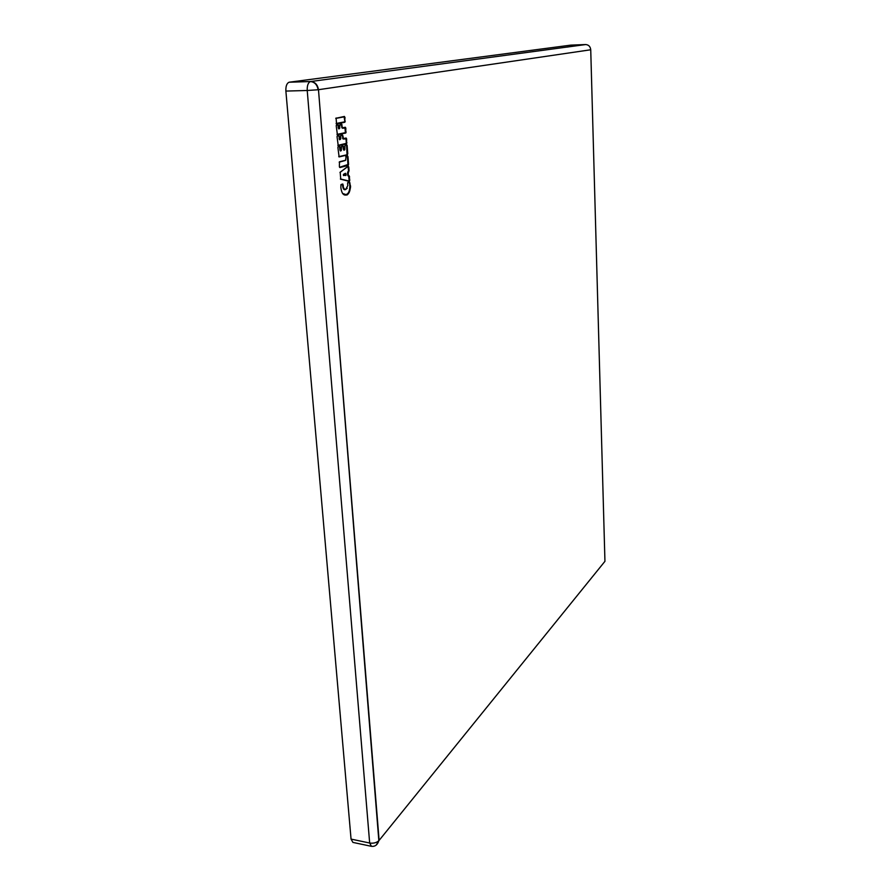 <?xml version="1.0" encoding="UTF-8"?>
<svg xmlns="http://www.w3.org/2000/svg" width="891" height="891" viewBox="0 0 891 891"><rect width="100%" height="100%" fill="white"/><g stroke="black" fill="none" stroke-linecap="round" stroke-linejoin="round"><path stroke-width="1.34" d="M343.837 175.171L345.73 175.538L346.098 174.892L345.786 173.689L343.803 175.271M345.786 173.689L343.614 174.591L343.514 175.46L345.953 175.327M342.59 193.481L345.964 194.561C348.604 193.792 349.885 190.763 349.818 185.484L349.439 182.209L350.341 185.428C350.419 190.952 349.083 194.127 346.343 194.962C343.436 195.675 341.598 193.202 340.852 187.544L340.952 184.715M341.13 184.637L342.79 184.014L343.302 186.609C343.748 188.87 344.594 189.738 345.842 189.193L347.869 185.417L347.568 183.869M570.808 45.129L289.152 82.217C286.779 83.208 285.688 86.171 285.877 91.071L351.054 839.099L352.914 842.407L371.168 846.272M344.104 175.193L345.908 175.338M345.875 173.678L345.385 173.299L343.414 174.391L343.815 174.781M343.414 174.391L343.492 175.572L343.391 174.469L345.764 173.6L343.815 175.282M340.485 179.124L349.294 181.408L349.506 176.507L348.726 175.95L349.172 181.207M340.184 172.23L348.002 166.339L348.548 170.86L347.535 172.887L347.702 175.126L348.704 176.05M340.039 172.331L348.147 166.149L348.771 166.973L347.869 166.439M339.983 172.464L347.869 166.528M340.407 178.946L348.971 181.007L349.261 180.35L349.484 181.296L349.239 176.541L348.158 175.984M340.462 179.091L349.294 181.408M348.515 166.996L349.072 170.805L348.515 166.996M348.258 167.018L348.804 170.827L347.535 172.887L347.713 175.126L349.06 175.65L348.125 175.917L347.713 175.126M348.359 171.495L347.535 172.887M347.846 171.818L348.548 170.849M348.76 171.874L347.791 172.865L348.504 175.594M340.195 172.141L340.741 179.347M348.247 172.197L348.236 175.07L348.058 172.843M349.784 180.294L349.06 175.65M590.733 49.773L604.944 561.319L379.12 840.391L318.477 89.701L590.733 49.773C590.343 46.51 588.628 44.762 585.587 44.55L570.697 45.129M336.085 118.013L336.542 123.894L344.906 122.245L344.461 116.443L335.807 118.291M342.59 127.792L341.721 127.29L341.554 125.018L342.59 127.792L345.307 127.246L345.853 128.148L345.173 127.435M339.46 128.605L338.803 128.905L338.246 127.992L338.034 124.495L336.631 124.762L336.23 125.876L337.411 134.786L345.741 133.026L345.853 128.148M338.78 127.959L338.324 125.419L338.524 127.981L339.683 128.382L339.872 124.606M342.445 127.992L341.543 124.072L340.15 124.339M342.367 135.844L343.247 138.796L342.901 135.8L343.403 138.595L346.109 138.005L346.644 138.896L343.08 138.996L342.222 135.098L340.863 135.387M339.404 136.278L338.736 135.566L339.783 139.553L338.858 135.365L337.455 135.666L337.054 136.78L338.235 145.645L346.543 143.763L346.644 138.896L345.975 138.205L346.332 143.574L346.644 138.896M339.616 138.807L340.507 139.23L340.741 138.562L340.696 135.454M342.901 135.8L342.356 134.897L340.963 135.187M343.881 149.298L343.158 146.792L344.049 150.022L343.347 149.343L344.839 149.677L344.973 145.166M340.718 150.802L341.331 150.501L340.485 150.089L340.496 151.024L339.95 150.134L340.652 150.824L339.694 146.169L338.302 146.48L337.901 147.594L339.115 156.916L347.39 154.923L347.145 145.478L346.61 144.587L345.229 144.899M341.32 150.501L341.498 146.436M343.681 146.748L343.146 145.857L341.754 146.18M348.192 165.425L347.457 155.713L346.087 156.048L345.641 160.235L339.493 161.772L339.382 166.673L339.939 167.541L348.192 165.425L347.334 155.914L347.98 156.593L345.775 156.448M349.439 182.209L347.935 182.432L347.601 183.969M342.79 184.014L341.208 184.459M376.214 845.091L378.842 840.703C376.447 842.797 373.385 843.565 369.665 843.02L371.48 846.339C375.089 846.706 377.539 844.835 378.842 840.703L318.477 89.701C317.63 84.634 315.013 81.916 310.636 81.538L585.71 44.55M351.054 839.099L369.665 843.02L307.228 90.492L318.132 89.757C317.185 84.712 314.634 81.994 310.447 81.571C308.119 82.585 307.05 85.558 307.228 90.492L285.877 91.071M289.352 82.172L310.636 81.538L289.152 82.217M338.858 135.365L337.355 135.855M339.07 138.862L339.749 139.553L338.658 135.588L337.143 136.078M340.507 139.252L339.839 139.542M340.284 139.442L339.627 139.753M342.033 135.298L340.64 135.599M344.839 149.688L344.115 150.011M344.617 149.888L343.893 150.223M346.61 144.587L345.14 145.088M338.725 156.66L347.2 154.722L346.621 145.523L346.399 144.799L344.917 145.3M347.39 154.923L346.488 144.787L347.145 145.478L346.287 144.988M347.011 154.522L346.621 145.523M347.256 153.865L347.167 154.722L338.881 156.716L347.245 154.722L339.115 156.916M339.694 146.169L338.201 146.67M339.95 150.134L339.493 146.38L337.979 146.881M339.983 147.082L339.805 146.235L339.983 147.082M341.097 150.713L340.496 151.024M343.146 145.857L341.665 146.369M343.358 149.343L342.935 146.068L341.442 146.581M339.549 167.285L348.57 164.323L347.98 156.593M347.813 165.035L339.939 167.541M345.641 160.246L339.393 161.95M345.418 160.458L339.17 162.173M347.457 155.713L345.998 156.237M348.581 164.323L348.27 165.325L339.694 167.341L347.947 165.225L347.457 156.638M341.721 127.29L342.278 128.204L345.585 128.17L345.875 131.957L345.307 127.246M341.22 124.473L341.554 125.018L339.827 124.751M338.803 128.905L337.722 124.896L336.308 125.174M336.965 134.385L345.363 132.636L344.984 127.647M337.845 145.389L346.165 143.373L346.399 142.716M336.096 123.493L344.527 121.855L344.761 121.198L344.149 116.844L335.762 118.425M349.116 182.599L347.613 182.833M347.134 188.346L345.519 189.583C344.182 190.173 343.258 189.193 342.768 186.665L342.478 184.415L340.897 184.86M342.255 127.257L341.543 124.072M342.077 124.974L341.643 124.139L340.039 124.54M342.545 138.105L343.08 138.996M346.109 138.005L343.302 138.784M344.149 116.844L344.739 117.378L344.327 116.643L335.918 118.225M349.283 182.399L347.824 182.622M342.656 193.57L346.154 194.761C348.838 193.982 350.141 190.874 350.074 185.451L349.395 182.911M349.896 182.733L350.074 185.451L349.539 182.276L347.768 182.633M345.842 189.193L345.474 189.438C344.238 189.828 343.425 188.892 343.035 186.631L342.801 185.183M343.313 185.306L342.768 186.665L342.59 184.225M347.2 188.268L345.753 189.36M344.906 122.245L344.461 116.443M344.995 117.356L344.717 122.056L336.542 123.894M344.527 121.855L345.296 121.154M345.741 133.026L345.318 128.181M337.032 134.396L345.363 132.636M336.52 124.963L338.034 124.495M337.722 124.896L338.057 125.442L337.912 124.695L336.464 124.974M346.543 143.763L346.922 142.671M346.165 143.373L338.235 145.645M343.068 138.06L342.356 134.897M341.554 125.018L342.278 128.204M348.982 176.563L349.272 180.35M348.771 166.973L349.06 170.805M349.495 176.518L348.225 175.07M347.245 155.925L348.058 164.367M350.33 185.428C351.444 187.11 348.069 196.577 346.321 194.784L346.053 194.728C346.944 193.592 349.851 194.427 349.818 185.484M343.291 186.609C343.636 188.38 344.36 189.315 345.474 189.438L345.407 189.449M345.34 189.46L344.928 189.549C343.959 189.872 343.235 188.903 342.768 186.665M344.338 116.643L335.952 118.225M346.131 131.935L345.831 132.915L345.608 131.979M338.58 125.408L337.901 124.695M341.398 124.272L339.983 124.551M347.768 153.82L347.145 145.478M340.473 150.089L340.239 147.06M344.772 121.198L344.483 117.389M338.257 127.992L338.057 125.442"/></g></svg>
